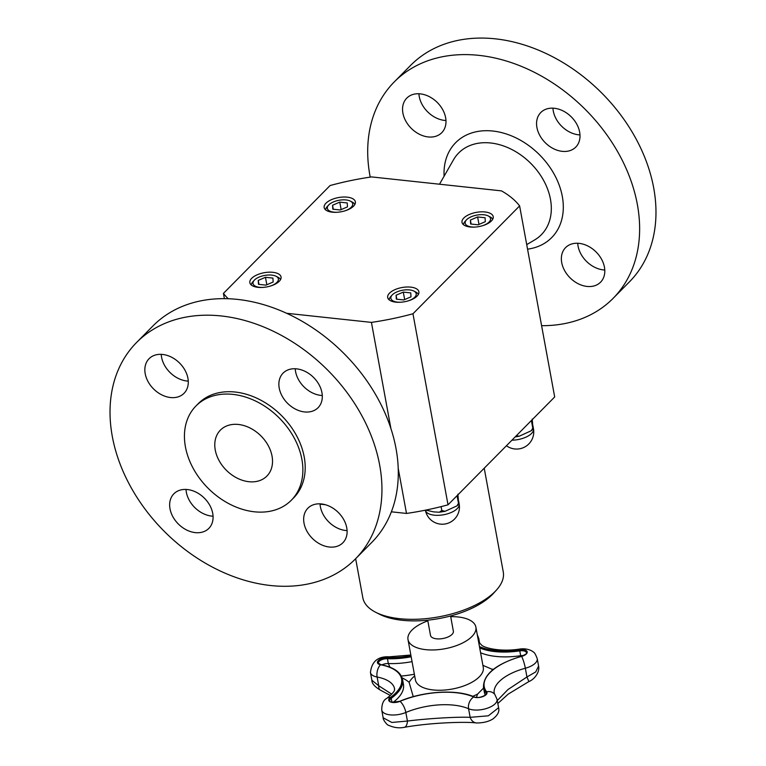 <?xml version="1.0" encoding="UTF-8"?>
<svg xmlns="http://www.w3.org/2000/svg" width="766" height="766" viewBox="0 0 766 766"><rect width="100%" height="100%" fill="white"/><g stroke="black" fill="none" stroke-linecap="round" stroke-linejoin="round"><path stroke-width="1.15" d="M450.571 615.979L453.367 631.213A11.624 5.295 169.6 0 1 448.225 636.891A11.624 5.295 169.6 0 1 436.496 638.815A11.624 5.295 169.6 0 1 430.511 635.416L427.715 620.173M427.84 620.862A34.508 15.713 -10.4 0 0 408 639.543A34.508 15.713 -10.4 0 0 444.778 648.764A34.508 15.713 -10.4 0 0 475.877 627.086A34.508 15.713 -10.4 0 0 458.106 616.965A34.508 15.713 -10.4 0 0 450.695 616.668M483.595 688.05L477.563 694.111A61.577 28.036 -10.4 0 0 476.567 697.424M482.906 665.338L491.724 669.13A61.577 28.036 -10.4 0 0 493.409 669.312M413.247 696.648L409.111 682.343A61.577 28.036 -10.4 0 0 402.131 677.891M389.971 667.205L388.333 663.548A6.741 3.074 -10.4 0 0 381.985 664.859M523.561 655.581A6.741 3.074 -10.4 0 0 520.66 655.696L520.727 656.51M410.969 655.715A51.188 23.306 169.6 0 1 387.625 657.611A9.518 3.706 -87.9 0 1 389.195 656.816C377.983 656.223 371.73 661.451 370.447 672.51A16.258 7.401 -10.4 0 0 377.121 677.029A42.532 19.361 169.6 0 1 394.595 688.845C393.504 689.256 397.86 689.381 387.031 698.209C383.498 699.865 381.736 703.83 381.746 710.092A16.258 7.401 -10.4 0 0 405.846 712.466A49.56 22.559 169.6 0 1 468.572 708.742A16.258 7.401 -10.4 0 0 487.032 708.32A16.258 7.401 -10.4 0 0 497.038 699.281L498.589 707.688L488.363 715.808L470.152 717.33C457.197 716.727 428.175 718.451 407.426 721.045L391.838 722.453L383.163 717.809M391.732 694.149L378.73 685.771L371.864 680.218L370.447 672.51M538.584 666.047L535.731 671.926L526.941 676.981L528.875 681.558L508.251 694.082L497.814 703.514M521.502 656.424L521.627 656.395A9.518 1.475 75 0 1 525.342 668.239L526.941 676.981L508.002 689.515L497.278 700.564M380.453 690.166A9.518 4.299 -66.6 0 1 380.405 690.147A9.518 4.299 -66.6 0 1 378.73 685.771L377.121 677.029A9.518 5.477 -79.3 0 1 380.558 664.754L381.123 664.869M498.58 707.688C499.662 711.442 497.756 715.205 492.864 718.996C488.622 721.629 483.155 722.96 476.462 722.98C467.231 721.553 431.248 722.462 404.237 727.336A9.518 4.558 80.6 0 0 407.426 721.045L405.846 712.466A9.518 3.658 -112.7 0 0 400.005 701.34L399.795 701.273C392.355 702.451 388.994 702.288 389.712 700.766A6.741 3.074 169.6 0 1 391.187 698.333A52.059 23.698 -10.4 0 0 402.562 679.519C400.79 672.108 393.571 667.148 380.874 664.639L378.414 663.184A6.741 3.074 169.6 0 1 387.443 658.712L387.625 657.611A7.612 3.466 -10.4 0 0 378.308 660.56A7.612 3.466 -10.4 0 0 380.558 664.754A51.188 23.306 169.6 0 1 390.392 697.481A7.612 3.466 -10.4 0 0 390.507 701.962A7.612 3.466 -10.4 0 0 400.005 701.34A58.216 26.504 169.6 0 1 473.685 696.974A9.518 7.009 -66.6 0 0 468.572 708.742L470.152 717.33A9.518 7.823 95.9 0 0 476.462 722.98A9.518 7.823 95.9 0 0 476.471 722.98A9.518 7.823 95.9 0 0 476.576 722.989M381.746 710.092L383.172 717.886C382.588 718.958 386.916 725.191 388.496 725.249C393.858 727.681 399.105 728.38 404.237 727.336A9.518 4.558 80.6 0 1 404.189 727.346M265.457 277.292L258.238 280.413L258.487 284.339L265.946 285.134L273.165 282.012L272.916 278.096L265.457 277.292L266.827 284.76M258.238 280.413L258.975 284.387M280.49 279.686A14.87 6.77 -10.4 0 0 277.972 277.235L276.057 276.267A12.888 5.869 -10.4 0 0 254.264 280.26A12.888 5.869 -10.4 0 0 262.709 287.422M254.264 280.26L252.818 281.85A14.87 6.77 -10.4 0 0 251.344 285.038M270.704 285.957A12.888 5.869 -10.4 0 0 276.899 282.415A12.888 5.869 -10.4 0 0 276.057 276.267M339.769 202.138L332.559 205.259L332.808 209.185L340.267 209.989L347.477 206.868L347.237 202.942L339.769 202.138L341.138 209.606M332.559 205.259L333.287 209.233M354.802 204.541A14.87 6.77 -10.4 0 0 352.283 202.09L350.378 201.113A12.888 5.869 -10.4 0 0 328.585 205.106A12.888 5.869 -10.4 0 0 337.021 212.278M328.585 205.106L327.139 206.705A14.87 6.77 -10.4 0 0 325.655 209.884M345.026 210.803A12.888 5.869 -10.4 0 0 351.221 207.27A12.888 5.869 -10.4 0 0 350.378 201.113M320.054 504.152L325.339 504.717M391.378 511.812L406.497 513.44A157.672 71.774 -10.4 0 0 448.024 504.813L554.68 396.96L519.616 205.91A157.672 71.774 -10.4 0 0 501.481 190.878L371.615 176.917A157.672 71.774 -10.4 0 0 330.089 185.544L223.433 293.397L224.4 298.673M355.654 558.701L362.825 597.748A71.401 32.507 -10.4 0 0 375.694 612.283L379.515 614.227A67.427 30.697 -10.4 0 0 493.515 593.305L496.397 590.126A71.401 32.507 -10.4 0 0 503.272 571.972L484.227 468.208M375.694 612.283A71.401 32.507 -10.4 0 0 496.397 590.126M414.463 94.094A24.589 18.346 44.7 0 1 440.862 106.723A24.589 18.346 44.7 0 1 441.752 132.7A24.589 18.346 44.7 0 1 411.371 128.449A24.589 18.346 44.7 0 1 406.784 98.115A24.589 18.346 44.7 0 1 414.463 94.094M445.965 120.511A24.589 18.346 44.7 0 1 418.916 93.768M370.217 177.128A153.899 114.776 44.7 0 1 394.241 81.943L410.595 65.407A153.899 114.776 44.7 0 1 600.726 92.006A153.899 114.776 44.7 0 1 629.451 281.831L613.106 298.367A153.899 114.776 44.7 0 1 541.6 325.684M394.241 81.943A153.899 114.776 44.7 0 1 584.381 108.542A153.899 114.776 44.7 0 1 613.106 298.367M579.986 134.912A24.589 18.346 44.7 0 1 552.937 108.169M604.776 270.005A24.589 18.346 44.7 0 1 577.727 243.262M592.884 286.206A24.589 18.346 44.7 0 1 566.486 273.586A24.589 18.346 44.7 0 1 565.595 247.61A24.589 18.346 44.7 0 1 595.977 251.861A24.589 18.346 44.7 0 1 600.563 282.194A24.589 18.346 44.7 0 1 592.884 286.206M577.669 125.95A24.589 18.346 44.7 0 1 575.773 147.101A24.589 18.346 44.7 0 1 545.392 142.849A24.589 18.346 44.7 0 1 540.796 112.516A24.589 18.346 44.7 0 1 577.669 125.95M214.93 442.106A32.679 24.378 -135.3 0 0 233.237 475.858A32.679 24.378 -135.3 0 0 266.894 476.069A32.679 24.378 -135.3 0 0 260.794 435.758A32.679 24.378 -135.3 0 0 220.416 430.109A32.679 24.378 -135.3 0 0 214.93 442.106M295.236 368.752A24.589 18.346 -135.3 0 0 322.285 395.505M302.809 370.38A24.589 18.346 -135.3 0 0 283.104 373.109A24.589 18.346 -135.3 0 0 287.69 403.443A24.589 18.346 -135.3 0 0 318.072 407.694A24.589 18.346 -135.3 0 0 320.456 387.644A24.589 18.346 -135.3 0 0 302.809 370.38M381.238 502.477A153.899 114.776 -135.3 0 0 295.015 343.513A153.899 114.776 -135.3 0 0 136.549 342.526A153.899 114.776 -135.3 0 0 165.274 532.351A153.899 114.776 -135.3 0 0 355.405 558.96A153.899 114.776 -135.3 0 0 381.238 502.477M355.405 558.96L371.759 542.424A153.899 114.776 -135.3 0 0 397.583 485.941A153.899 114.776 -135.3 0 0 311.369 326.977A153.899 114.776 -135.3 0 0 152.894 325.99L136.549 342.526M302.57 475.619A67.035 49.991 -135.3 0 0 265.017 406.382A67.035 49.991 -135.3 0 0 195.991 405.951A67.035 49.991 -135.3 0 0 208.505 488.641A67.035 49.991 -135.3 0 0 291.319 500.227A67.035 49.991 -135.3 0 0 302.57 475.619M291.319 500.227L293.646 497.871A67.035 49.991 -135.3 0 0 304.897 473.273A67.035 49.991 -135.3 0 0 267.334 404.036A67.035 49.991 -135.3 0 0 198.317 403.605L195.991 405.951M144.956 367.728A24.589 18.346 -135.3 0 0 158.734 393.13A24.589 18.346 -135.3 0 0 184.06 393.284A24.589 18.346 -135.3 0 0 179.464 362.95A24.589 18.346 -135.3 0 0 149.083 358.699A24.589 18.346 -135.3 0 0 144.956 367.728M189.145 531.106A24.589 18.346 -135.3 0 0 208.85 528.377A24.589 18.346 -135.3 0 0 204.263 498.044A24.589 18.346 -135.3 0 0 173.882 493.792A24.589 18.346 -135.3 0 0 171.498 513.833A24.589 18.346 -135.3 0 0 189.145 531.106M346.998 533.758A24.589 18.346 -135.3 0 0 333.22 508.356A24.589 18.346 -135.3 0 0 307.894 508.193A24.589 18.346 -135.3 0 0 312.49 538.527A24.589 18.346 -135.3 0 0 342.871 542.778A24.589 18.346 -135.3 0 0 346.998 533.758M320.035 503.846A24.589 18.346 -135.3 0 0 347.084 530.599M186.014 489.445A24.589 18.346 -135.3 0 0 205.499 514.57A24.589 18.346 -135.3 0 0 213.063 516.198M161.224 354.352A24.589 18.346 -135.3 0 0 188.273 381.104M279.226 281.304A15.866 7.22 169.6 0 1 262.25 287.451A15.866 7.22 169.6 0 1 249.84 282.692A15.866 7.22 169.6 0 1 264.146 272.725A15.866 7.22 169.6 0 1 281.055 276.957A15.866 7.22 169.6 0 1 279.226 281.304M410.72 287.126A15.866 7.22 169.6 0 1 418.887 291.769A15.866 7.22 169.6 0 1 404.592 301.747A15.866 7.22 169.6 0 1 387.682 297.505A15.866 7.22 169.6 0 1 394.701 289.759A15.866 7.22 169.6 0 1 410.72 287.126M463.823 218.004A15.866 7.22 169.6 0 1 480.799 211.856A15.866 7.22 169.6 0 1 493.208 216.625A15.866 7.22 169.6 0 1 478.903 226.592A15.866 7.22 169.6 0 1 461.994 222.351A15.866 7.22 169.6 0 1 463.823 218.004M332.329 212.192A15.866 7.22 169.6 0 1 324.162 207.538A15.866 7.22 169.6 0 1 338.457 197.571A15.866 7.22 169.6 0 1 355.367 201.812A15.866 7.22 169.6 0 1 348.348 209.558A15.866 7.22 169.6 0 1 332.329 212.192M223.433 293.397A157.672 71.774 -10.4 0 0 228.268 298.759M286.58 313.275L371.433 322.39L390.899 428.481M398.215 468.352L406.497 513.44M371.433 322.39A157.672 71.774 -10.4 0 0 412.96 313.763L448.024 504.813M412.96 313.763L519.616 205.91M492.643 219.354A14.87 6.77 -10.4 0 0 490.125 216.902L488.21 215.926A12.888 5.869 -10.4 0 0 466.417 219.928A12.888 5.869 -10.4 0 0 474.863 227.09M466.417 219.928L464.981 221.518A14.87 6.77 -10.4 0 0 463.497 224.697M482.858 225.616A12.888 5.869 -10.4 0 0 489.053 222.083A12.888 5.869 -10.4 0 0 488.21 215.926M470.64 223.998L478.108 224.802L485.318 221.68L485.07 217.755L477.611 216.95L470.401 220.072L470.64 223.998M470.401 220.072L471.128 224.045M477.611 216.95L478.98 224.419M531.384 420.515L532.782 428.117L531.326 430.693L519.31 436.189L516.303 435.768M532.217 419.059L533.031 429.008L531.326 430.693M418.322 294.508A14.87 6.77 -10.4 0 0 415.804 292.047L413.899 291.08A12.888 5.869 -10.4 0 0 392.106 295.073A12.888 5.869 -10.4 0 0 400.541 302.235M392.106 295.073L390.66 296.662A14.87 6.77 -10.4 0 0 389.176 299.851M408.546 300.77A12.888 5.869 -10.4 0 0 414.741 297.227A12.888 5.869 -10.4 0 0 413.899 291.08M396.328 299.152L403.787 299.946L410.997 296.825L410.758 292.909L403.289 292.105L396.079 295.226L396.328 299.152M396.079 295.226L396.807 299.2M403.289 292.105L404.668 299.573M441.101 506.632L441.81 510.482L439.33 512.243L433.623 511.88L425.762 510.099M457.072 495.669L458.47 503.272L457.005 505.847L444.989 511.343L441.81 510.482M457.896 494.214L458.719 504.162L457.005 505.847M492.471 670.068A44.026 20.04 -10.4 0 0 491.724 669.13M483.279 667.416L483.279 667.378A34.508 15.713 169.6 0 1 452.17 689.055A34.508 15.713 169.6 0 1 415.392 679.844L415.402 679.873M414.674 675.928A44.026 20.04 -10.4 0 0 409.111 682.343M472.766 696.323A44.026 20.04 -10.4 0 0 477.563 694.111M402.562 679.519L403.443 684.344A52.059 23.698 169.6 0 1 393.159 702.355M412.051 661.623A52.059 23.698 169.6 0 1 388.333 663.548L387.443 658.712A52.059 23.698 -10.4 0 0 411.16 656.788M401.327 676.043A61.577 28.036 -10.4 0 0 414.358 674.224M485.28 695.078A52.059 23.698 169.6 0 1 484.361 692.273L483.48 687.437A52.059 23.698 -10.4 0 0 485.96 692.713L486.19 693.977M479.707 647.95A52.059 23.698 -10.4 0 0 519.779 650.87L520.66 655.696A52.059 23.698 169.6 0 1 480.598 652.776M497.038 699.281L494.788 694.379A9.518 8.235 141.4 0 0 486.64 691.775A7.612 3.466 -10.4 0 1 483.135 696.476A7.612 3.466 -10.4 0 1 473.685 696.974A0.795 0.584 -66.6 0 1 474.183 696.907C479.535 699.253 487.99 694.159 486.286 693.393A6.741 3.074 169.6 0 0 485.96 692.713A0.795 0.689 -38.6 0 1 486.64 691.775A51.188 23.306 169.6 0 1 521.627 656.395A7.612 3.466 -10.4 0 0 527.152 651.732A7.612 3.466 -10.4 0 0 519.645 649.779L519.779 650.87A6.741 3.074 169.6 0 1 526.472 652.756C527.764 652.977 526.118 654.154 521.531 656.29C495.908 663.978 483.222 674.367 483.48 687.437M387.031 698.209A9.518 6.099 54.3 0 1 390.392 697.481A0.795 0.507 54.3 0 1 391.187 698.333L391.886 702.163M494.788 694.379L494.242 693.335A42.532 19.361 169.6 0 1 525.342 668.239A16.258 7.401 -10.4 0 0 537.234 658.645C535.549 654.317 534.295 652.163 533.471 652.172C533.509 651.77 527.918 647.768 519.769 649.061A9.518 0.632 -98.5 0 0 519.645 649.779A51.188 23.306 169.6 0 1 479.459 646.561M474.183 696.907C456.976 689.055 423.531 691.066 399.795 701.273L399.689 701.465M477.63 636.603A9.518 8.397 6.7 0 1 478.788 639.505A16.258 7.401 -10.4 0 0 478.76 638.471L477.266 634.621M479.497 643.344L478.788 639.505A42.532 19.361 169.6 0 0 478.874 642.214L481.699 645.183C484.093 647.749 499.939 652.172 519.769 649.061A9.518 0.632 -98.5 0 1 520.401 650.794M444.108 176.19A67.504 50.345 44.7 0 1 488.325 130.718A67.504 50.345 44.7 0 1 556.892 179.56A67.504 50.345 44.7 0 1 527.554 249.161M439.512 184.213L453.51 159.778A58.13 43.356 44.7 0 1 499.25 144.621A58.13 43.356 44.7 0 1 545.804 184.769A58.13 43.356 44.7 0 1 534.601 239.969L526.721 244.613M506.441 445.745A17.178 17.178 0 0 0 533.481 428.788A17.178 7.823 169.6 0 1 531.508 433.499A17.178 7.823 169.6 0 1 525.486 437.348A17.178 7.823 169.6 0 1 511.937 440.182M451.164 512.502A17.178 7.823 169.6 0 1 425.379 510.175A17.178 17.178 0 0 0 445.391 523.934A17.178 17.178 0 0 0 459.16 503.942A17.178 7.823 169.6 0 1 457.187 508.643A17.178 7.823 169.6 0 1 451.164 512.502M483.279 667.378L475.877 627.086M415.392 679.835L408 639.543M410.844 655.035L389.195 656.816M537.234 658.645L538.603 666.123C539.896 671.954 534.63 679.327 528.875 681.558M390.392 695.48L380.405 690.147C374.631 686.69 371.778 683.377 371.864 680.218M479.698 643.574L478.76 638.471M533.481 428.788L532.916 425.705M518.946 436.266L515.164 436.926M459.16 503.942L458.595 500.859M425.724 510.108L426.346 510.443M444.989 511.334L439.33 512.234"/></g></svg>
